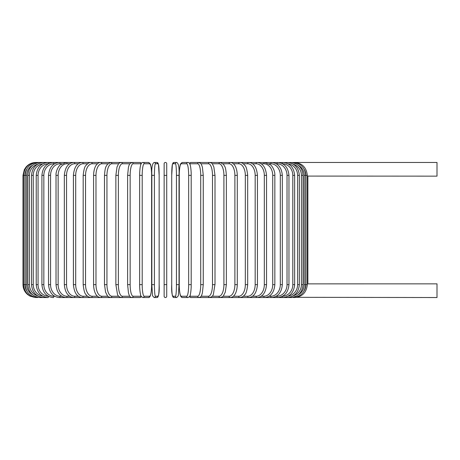 <?xml version="1.0" encoding="UTF-8"?>
<svg xmlns="http://www.w3.org/2000/svg" width="460" height="460" viewBox="0 0 460 460"><rect width="100%" height="100%" fill="white"/><g stroke="black" fill="none" stroke-linecap="round" stroke-linejoin="round"><path stroke-width="0.69" d="M166.727 175.375L166.727 296.246A1.294 1.294 0 0 1 165.433 297.534A1.294 1.294 0 0 1 164.139 296.246L164.139 175.375L166.727 175.375L166.727 163.754A1.294 1.294 0 0 0 165.433 162.466A1.294 1.294 0 0 0 164.139 163.754A1.294 1.294 0 0 1 165.433 162.466A1.294 1.294 0 0 1 166.727 163.754A1.294 1.294 0 0 0 165.433 162.466A1.294 1.294 0 0 0 164.139 163.754L164.139 175.375L164.139 163.754M166.727 296.246A1.294 1.294 0 0 1 165.433 297.534A1.294 1.294 0 0 1 164.139 296.246L164.139 284.625L164.139 296.246A1.294 1.294 0 0 0 165.433 297.534A1.294 1.294 0 0 0 166.727 296.246L166.727 284.625L166.727 296.246A1.294 1.294 0 0 1 165.433 297.534A1.294 1.294 0 0 1 164.139 296.246M307.458 176.088L437 176.151L437 162.466L294.463 162.466C302.134 163.087 306.423 167.394 307.332 175.375L305.929 175.375A11.621 11.58 -90 0 0 304.267 169.383M292.859 297.315L437 297.534L437 283.849L307.786 283.86M35.914 297.534L30.233 296.217L27.761 294.636C24.673 292.014 23.086 288.673 23 284.625L23 175.375L24.944 175.375L24.944 284.625L23 284.625M23 175.375L24.317 169.694L25.898 167.221C28.526 164.134 31.861 162.547 35.914 162.466L36.444 162.547M294.423 297.453L294.463 297.534C302.162 296.884 306.452 292.583 307.332 284.625L305.929 284.625L305.929 175.375M304.267 290.616A11.621 11.58 -90 0 0 305.929 284.625M294.423 162.547L199.134 162.466A1.294 1.213 -90 0 0 199.059 162.466M305.722 284.625L304.209 284.625L304.209 175.375L305.722 175.375L305.722 284.625C304.957 292.479 300.714 296.78 292.986 297.534M298.149 294.877A11.621 11.448 -90 0 0 304.209 284.625M304.209 175.375A11.621 11.448 -90 0 0 298.149 165.123M292.859 162.685L292.986 162.466C300.714 163.219 304.957 167.52 305.722 175.375M303.059 284.625L301.432 284.625L301.432 175.375L303.059 175.375L303.059 284.625C302.295 292.491 298.12 296.798 290.542 297.534A1.294 0.333 90 0 1 290.289 297.103M293.238 295.815A11.621 11.224 -90 0 0 301.432 284.625M301.432 175.375A11.621 11.224 -90 0 0 293.238 164.185M290.289 162.898A1.294 0.333 -90 0 1 290.542 162.466C298.12 163.202 302.295 167.509 303.059 175.375M299.356 284.625L297.62 284.625L297.62 175.375L299.356 175.375L299.356 284.625C298.586 292.514 294.515 296.815 287.143 297.534L291.853 297.534M288.173 296.142A11.621 10.919 -90 0 0 297.62 284.625M286.747 296.803A1.294 0.443 90 0 0 287.143 297.534L290.542 297.534M297.62 175.375A11.621 10.919 -90 0 0 288.173 163.858M286.747 163.196A1.294 0.443 -90 0 1 287.143 162.466C294.515 163.185 298.586 167.486 299.356 175.375M294.641 284.625L292.807 284.625L292.807 175.375L294.641 175.375L294.641 284.625C293.877 292.543 289.932 296.844 282.82 297.534A1.294 0.546 90 0 1 282.279 296.395M282.566 296.24A11.621 10.534 -90 0 0 292.807 284.625M292.807 175.375A11.621 10.534 -90 0 0 282.566 163.76M282.279 163.605A1.294 0.546 -90 0 1 282.82 162.466C289.932 163.156 293.877 167.457 294.641 175.375M288.96 284.625L287.023 284.625L287.023 175.375L288.96 175.375L288.96 284.625C288.19 292.577 284.406 296.884 277.604 297.534L287.143 297.534M276.253 296.246L276.954 296.246A11.621 10.062 -90 0 0 287.023 284.625M276.954 296.246A1.294 0.644 90 0 0 277.604 297.534L282.82 297.534M287.023 175.375A11.621 10.062 -90 0 0 276.954 163.754L276.253 163.754M276.954 163.754A1.294 0.644 -90 0 1 277.604 162.466C284.406 163.116 288.19 167.423 288.96 175.375M282.342 284.625L280.312 284.625L280.312 175.375L282.342 175.375L282.342 284.625C281.577 292.623 277.972 296.924 271.532 297.534L277.604 297.534M269.111 296.246L270.79 296.246A11.621 9.522 -90 0 0 280.312 284.625M270.79 296.246A1.294 0.742 90 0 0 271.532 297.534L264.649 297.534A1.294 0.828 90 0 1 263.821 296.246A11.621 8.901 -90 0 0 272.722 284.625L272.722 175.375L274.844 175.375L274.844 284.625L272.722 284.625M280.312 175.375A11.621 9.522 -90 0 0 270.79 163.754L269.111 163.754M270.79 163.754A1.294 0.742 -90 0 1 271.532 162.466C277.972 163.076 281.577 167.377 282.342 175.375M261.188 296.246L263.821 296.246M272.722 175.375A11.621 8.901 -90 0 0 263.821 163.754L261.188 163.754M263.821 163.754A1.294 0.828 -90 0 1 264.649 162.466L270.451 164.743C271.831 165.508 275.212 170.827 274.844 175.375M266.53 284.625L264.322 284.625L264.322 175.375L266.53 175.375L266.53 284.625C265.771 292.744 262.597 297.051 257.019 297.534L264.649 297.534C270.681 296.982 274.079 292.675 274.844 284.625M252.54 296.246L256.105 296.246A11.621 8.217 -90 0 0 264.322 284.625M256.105 296.246A1.294 0.914 90 0 0 257.019 297.534L248.687 297.534A1.294 0.989 90 0 1 247.698 296.246A11.621 7.469 -90 0 0 255.168 284.625L255.168 175.375L257.45 175.375L257.45 284.625L255.168 284.625M264.322 175.375A11.621 8.217 -90 0 0 256.105 163.754L252.54 163.754M256.105 163.754A1.294 0.914 -90 0 1 257.019 162.466C262.597 162.949 265.771 167.256 266.53 175.375M243.248 296.246L247.698 296.246M255.168 175.375A11.621 7.469 -90 0 0 247.698 163.754L243.248 163.754M247.698 163.754A1.294 0.989 -90 0 1 248.687 162.466C253.782 162.869 256.703 167.17 257.45 175.375M247.681 284.625L245.329 284.625L245.329 175.375L247.681 175.375L247.681 284.625C247.043 290.502 246.06 293.877 244.726 294.733C243.696 296.32 242.029 297.258 239.723 297.534L248.687 297.534C253.782 297.131 256.703 292.83 257.45 284.625M233.369 296.246L238.665 296.246A11.621 6.664 -90 0 0 245.329 284.625M238.665 296.246A1.294 1.058 90 0 0 239.723 297.534L230.195 297.534A1.294 1.115 90 0 1 229.074 296.246A11.621 5.813 -90 0 0 234.887 284.625L234.887 175.375L237.297 175.375L237.297 284.625L234.887 284.625M245.329 175.375A11.621 6.664 -90 0 0 238.665 163.754L233.369 163.754M238.665 163.754A1.294 1.058 -90 0 1 239.723 162.466C241.224 162.271 242.903 163.219 244.76 165.312C246.06 166.123 247.031 169.475 247.681 175.375M222.991 296.246L229.074 296.246M234.887 175.375A11.621 5.813 -90 0 0 229.074 163.754L222.991 163.754M229.074 163.754A1.294 1.115 -90 0 1 230.195 162.466C231.437 162.334 232.8 163.087 234.284 164.72C234.899 165.353 237.067 168.326 237.297 175.375M226.372 284.625L223.911 284.625L223.911 175.375L226.372 175.375L226.372 284.625L225.291 292.117L223.502 295.671C223.336 296.389 222.226 297.01 220.173 297.534L230.195 297.534C231.989 297.344 233.341 296.608 234.255 295.32C234.905 294.659 237.072 291.646 237.297 284.625M212.198 296.246L219 296.246A11.621 4.91 -90 0 0 223.911 284.625M219 296.246A1.294 1.173 90 0 0 220.173 297.534L209.731 297.534A1.294 1.213 90 0 1 208.518 296.246A11.621 3.973 -90 0 0 212.491 284.625L212.491 175.375L214.998 175.375L214.998 284.625L212.491 284.625M223.911 175.375A11.621 4.91 -90 0 0 219 163.754L212.198 163.754M219 163.754A1.294 1.173 -90 0 1 220.173 162.466L223.502 164.329L224.733 166.416C225.486 167.492 226.038 170.482 226.372 175.375M214.918 284.625L213.417 294.17C213.141 295.676 211.916 296.798 209.731 297.534L199.134 297.534A1.294 1.213 90 0 1 199.059 297.534M201.072 296.246L208.518 296.246M212.491 175.375A11.621 3.973 -90 0 0 208.518 163.754L201.072 163.754M208.518 163.754A1.294 1.213 -90 0 1 209.731 162.466C211.33 162.88 212.227 163.409 212.428 164.042L213.86 167.026L214.998 175.375M203.211 284.625L200.715 284.625L200.715 175.375L203.211 175.375M189.71 296.246L197.708 296.246A11.621 3.007 -90 0 0 200.715 284.625M197.708 296.246A1.294 1.248 90 0 0 198.956 297.534L190.934 297.534L198.956 297.534C200.382 297.327 201.342 296.395 201.842 294.728L202.394 292.928L203.257 284.625L203.257 175.375L202.4 167.095L201.129 163.84L198.956 162.466L190.934 162.466A1.294 1.248 -90 0 0 189.687 163.714M200.715 175.375A11.621 3.007 -90 0 0 197.708 163.754L189.71 163.754M189.687 296.286A1.294 1.248 90 0 0 190.934 297.534L189.319 296.838M197.708 163.754A1.294 1.248 -90 0 1 198.956 162.466M191.216 284.625L188.669 284.625L188.669 175.375L191.216 175.375M188.669 175.375A11.621 2.018 -90 0 0 186.651 163.754L181.269 163.754A11.621 2.018 -90 0 0 179.25 175.375L179.25 284.625A11.621 2.018 -90 0 0 181.269 296.246L186.651 296.246A11.621 2.018 -90 0 0 188.669 284.625M186.651 296.246A1.294 1.271 90 0 0 187.927 297.534L182.545 297.534C181.614 297.649 180.883 296.878 180.349 295.222C180.297 295.084 179.584 293.359 179.273 286.885L179.233 284.625L179.273 286.885C179.584 293.359 180.297 295.084 180.349 295.222C180.883 296.878 181.614 297.649 182.545 297.534L187.927 297.534C189.52 296.838 190.319 295.837 190.314 294.532C190.348 294.394 190.929 292.629 191.193 286.902L191.193 173.115C190.883 166.641 190.17 164.916 190.118 164.778C189.583 163.122 188.853 162.351 187.927 162.466L182.545 162.466A1.294 1.271 -90 0 0 181.269 163.754M181.269 296.246A1.294 1.271 90 0 0 182.545 297.534M186.651 163.754A1.294 1.271 -90 0 1 187.927 162.466M176.45 175.375A11.621 1.012 -90 0 0 175.438 163.754L172.736 163.754A11.621 1.012 -90 0 0 171.724 175.375L171.724 284.625A11.621 1.012 -90 0 0 172.736 296.246A1.294 1.288 90 0 0 174.024 297.534L176.72 297.534L178.342 295.768L179.026 284.625L176.45 284.625L176.45 175.375L179.026 175.375L179.02 284.625L178.342 295.768L176.72 297.534A1.294 1.288 90 0 1 175.438 296.246A11.621 1.012 -90 0 0 176.45 284.625M175.438 163.754A1.294 1.288 -90 0 1 176.72 162.466C178.624 163.409 179.394 167.716 179.026 175.375L179.026 284.625M172.736 296.246L175.438 296.246M171.724 284.625L171.724 284.625C171.35 292.284 172.115 296.591 174.024 297.534C172.115 296.591 171.35 292.284 171.718 284.625L171.718 175.375L172.402 164.231L174.024 162.466A1.294 1.288 -90 0 0 172.736 163.754M166.727 284.625L164.139 284.625M154.416 284.625L151.84 284.625L151.84 175.375L154.416 175.375L154.416 284.625A11.621 1.012 90 0 0 155.434 296.246L158.131 296.246A11.621 1.012 90 0 0 159.143 284.625L159.143 175.375A11.621 1.012 90 0 0 158.131 163.754L155.434 163.754A11.621 1.012 90 0 0 154.416 175.375M158.131 296.246A1.294 1.288 -90 0 1 156.848 297.534L154.146 297.534L152.524 295.768L151.84 284.625L152.524 295.768L154.146 297.534A1.294 1.288 -90 0 0 155.434 296.246M156.848 297.534C158.752 296.591 159.517 292.284 159.148 284.625L159.148 175.375L158.464 164.231L156.848 162.466A1.294 1.288 90 0 1 158.131 163.754M159.148 175.375L158.464 164.231L156.848 162.466L154.146 162.466A1.294 1.288 90 0 1 155.434 163.754M142.197 284.625L139.65 284.625C139.633 285.091 139.576 288.845 140.277 293.238L140.553 294.532C140.547 295.837 141.346 296.838 142.945 297.534A1.294 1.271 -90 0 0 144.216 296.246L149.598 296.246A11.621 2.018 90 0 0 151.616 284.625L151.616 175.375A11.621 2.018 90 0 0 149.598 163.754L144.216 163.754A11.621 2.018 90 0 0 142.197 175.375L142.197 284.625A11.621 2.018 90 0 0 144.216 296.246M139.633 284.625L139.633 175.375L142.197 175.375M144.216 163.754A1.294 1.271 90 0 0 142.945 162.466L148.327 162.466C149.92 163.162 150.719 164.162 150.713 165.468L150.995 166.761C151.691 171.155 151.639 174.909 151.633 175.375L151.593 286.885C151.282 293.359 150.57 295.084 150.518 295.222C149.983 296.878 149.253 297.649 148.327 297.534L142.945 297.534L148.327 297.534A1.294 1.271 -90 0 0 149.598 296.246M148.327 162.466A1.294 1.271 90 0 1 149.598 163.754M141.157 163.754L133.159 163.754A11.621 3.007 90 0 0 130.151 175.375L130.151 284.625L127.656 284.625M141.18 296.286A1.294 1.248 -90 0 1 139.932 297.534L131.911 297.534A1.294 1.248 -90 0 0 133.159 296.246L141.157 296.246M130.151 284.625A11.621 3.007 90 0 0 133.159 296.246M127.656 175.375L130.151 175.375M141.548 163.162L139.932 162.466A1.294 1.248 90 0 1 141.18 163.714M139.932 162.466L131.911 162.466A1.294 1.248 90 0 1 133.159 163.754M129.795 163.754L122.348 163.754A11.621 3.973 90 0 0 118.375 175.375L118.375 284.625L115.868 284.625L117.449 294.17C117.725 295.676 118.95 296.798 121.135 297.534A1.294 1.213 -90 0 0 122.348 296.246L129.795 296.246M118.375 284.625A11.621 3.973 90 0 0 122.348 296.246M115.949 175.375L118.375 175.375M131.83 297.534L131.732 297.534A1.294 1.213 -90 0 0 131.807 297.534L110.693 297.534A1.294 1.173 -90 0 0 111.866 296.246L118.668 296.246M131.732 162.466A1.294 1.213 90 0 1 131.807 162.466L121.135 162.466A1.294 1.213 90 0 1 122.348 163.754M118.668 163.754L111.866 163.754A11.621 4.91 90 0 0 106.956 175.375L106.956 284.625L104.495 284.625L105.576 292.117L107.364 295.671C107.531 296.389 108.64 297.01 110.693 297.534L100.671 297.534A1.294 1.115 -90 0 0 101.792 296.246L107.876 296.246M106.956 284.625A11.621 4.91 90 0 0 111.866 296.246M104.495 284.625L104.495 175.375L106.956 175.375M36.444 297.453L36.409 297.534C28.704 296.884 24.415 292.583 23.535 284.625L23.535 175.375C24.443 167.394 28.733 163.087 36.409 162.466L110.693 162.466A1.294 1.173 90 0 1 111.866 163.754M107.876 163.754L101.792 163.754A11.621 5.813 90 0 0 95.979 175.375L95.979 284.625L93.57 284.625C93.794 291.646 95.962 294.659 96.611 295.32C97.526 296.608 98.877 297.344 100.671 297.534L91.143 297.534A1.294 1.058 -90 0 0 92.201 296.246L97.497 296.246M95.979 284.625A11.621 5.813 90 0 0 101.792 296.246M93.57 284.625L93.57 175.375L95.979 175.375M93.57 175.375C93.8 168.326 95.968 165.353 96.583 164.72C98.066 163.087 99.429 162.334 100.671 162.466A1.294 1.115 90 0 1 101.792 163.754M97.497 163.754L92.201 163.754A11.621 6.664 90 0 0 85.537 175.375L85.537 284.625L83.185 284.625C83.823 290.502 84.807 293.877 86.141 294.733C87.17 296.32 88.837 297.258 91.143 297.534L82.179 297.534A1.294 0.989 -90 0 0 83.168 296.246L87.618 296.246M85.537 284.625A11.621 6.664 90 0 0 92.201 296.246M83.185 284.625L83.185 175.375L85.537 175.375M83.185 175.375C83.835 169.475 84.807 166.123 86.106 165.312C87.969 163.219 89.648 162.271 91.143 162.466A1.294 1.058 90 0 1 92.201 163.754M87.618 163.754L83.168 163.754A11.621 7.469 90 0 0 75.699 175.375L75.699 284.625L73.416 284.625C74.163 292.83 77.084 297.131 82.179 297.534L73.847 297.534A1.294 0.914 -90 0 0 74.761 296.246L78.326 296.246M75.699 284.625A11.621 7.469 90 0 0 83.168 296.246M73.416 284.625L73.416 175.375L75.699 175.375M73.416 175.375C74.163 167.17 77.084 162.869 82.179 162.466A1.294 0.989 90 0 1 83.168 163.754M78.326 163.754L74.761 163.754A11.621 8.217 90 0 0 66.545 175.375L66.545 284.625L64.337 284.625C65.096 292.744 68.27 297.051 73.847 297.534L66.217 297.534A1.294 0.828 -90 0 0 67.045 296.246L69.684 296.246M66.545 284.625A11.621 8.217 90 0 0 74.761 296.246M64.337 284.625L64.337 175.375L66.545 175.375M64.337 175.375C65.096 167.256 68.27 162.949 73.847 162.466A1.294 0.914 90 0 1 74.761 163.754M69.684 163.754L67.045 163.754A11.621 8.901 90 0 0 58.144 175.375L58.144 284.625L56.022 284.625C56.787 292.675 60.185 296.982 66.217 297.534L59.334 297.534A1.294 0.742 -90 0 0 60.076 296.246L61.761 296.246M58.144 284.625A11.621 8.901 90 0 0 67.045 296.246M56.022 284.625L56.022 175.375L58.144 175.375M56.022 175.375C55.654 170.827 59.041 165.508 60.415 164.743L66.217 162.466A1.294 0.828 90 0 1 67.045 163.754M61.761 163.754L60.076 163.754A11.621 9.522 90 0 0 50.56 175.375L50.56 284.625L48.524 284.625C49.295 292.623 52.894 296.924 59.334 297.534M50.56 284.625A11.621 9.522 90 0 0 60.076 296.246M48.524 284.625L48.524 175.375L50.56 175.375M48.524 175.375C49.295 167.377 52.894 163.076 59.334 162.466A1.294 0.742 90 0 1 60.076 163.754M54.613 163.754L53.912 163.754A11.621 10.062 90 0 0 43.844 175.375L43.844 284.625L41.912 284.625C42.676 292.577 46.466 296.884 53.268 297.534A1.294 0.644 -90 0 0 53.912 296.246L54.613 296.246M43.844 284.625A11.621 10.062 90 0 0 53.912 296.246M41.912 284.625L41.912 175.375L43.844 175.375M41.912 175.375C42.676 167.423 46.466 163.116 53.268 162.466A1.294 0.644 90 0 1 53.912 163.754M48.306 163.76A11.621 10.534 90 0 0 38.059 175.375L38.059 284.625L36.225 284.625C36.99 292.543 40.934 296.844 48.047 297.534A1.294 0.546 -90 0 0 48.593 296.395M38.059 284.625A11.621 10.534 90 0 0 48.306 296.24M36.225 284.625L36.225 175.375L38.059 175.375M36.225 175.375C36.99 167.457 40.934 163.156 48.047 162.466A1.294 0.546 90 0 1 48.593 163.605M42.7 163.858A11.621 10.919 90 0 0 33.246 175.375L33.246 284.625L31.51 284.625C32.28 292.514 36.351 296.815 43.723 297.534A1.294 0.443 -90 0 0 44.12 296.803M33.246 284.625A11.621 10.919 90 0 0 42.7 296.142M31.51 284.625L31.51 175.375L33.246 175.375M31.51 175.375C32.28 167.486 36.351 163.185 43.723 162.466A1.294 0.443 90 0 1 44.12 163.196M37.628 164.185A11.621 11.224 90 0 0 29.434 175.375L29.434 284.625L27.807 284.625C28.578 292.491 32.746 296.798 40.325 297.534A1.294 0.333 -90 0 0 40.578 297.103M29.434 284.625A11.621 11.224 90 0 0 37.628 295.815M27.807 284.625L27.807 175.375L29.434 175.375M27.807 175.375C28.578 167.509 32.746 163.202 40.325 162.466A1.294 0.333 90 0 1 40.578 162.898M32.717 165.123A11.621 11.448 90 0 0 26.657 175.375L26.657 284.625L25.145 284.625C25.909 292.479 30.153 296.78 37.881 297.534L38.007 297.315M26.657 284.625A11.621 11.448 90 0 0 32.717 294.877M25.145 284.625L25.145 175.375L26.657 175.375M25.145 175.375C25.909 167.52 30.153 163.219 37.881 162.466L38.007 162.685M24.944 284.625A11.621 11.58 90 0 0 26.599 290.616M26.599 169.383A11.621 11.58 90 0 0 24.944 175.375M307.866 283.849L307.866 176.151M307.332 284.625L307.332 175.375C306.423 167.394 302.134 163.087 294.463 162.466M189.319 163.162L190.934 162.466M182.545 162.466C180.947 163.162 180.147 164.162 180.153 165.468C180.119 165.606 179.538 167.371 179.273 173.098L179.233 284.625M171.718 175.375L172.402 164.231L174.024 162.466L176.72 162.466M151.84 284.625L151.84 175.375C151.472 167.716 152.243 163.409 154.146 162.466M142.945 162.466C142.013 162.351 141.283 163.122 140.748 164.778C140.697 164.916 139.984 166.641 139.673 173.115L139.633 175.375M131.911 162.466L129.737 163.84L129.024 165.284L128.466 167.095L127.61 175.375L127.61 284.625L128.472 292.928L129.024 294.728C129.524 296.395 130.485 297.327 131.911 297.534L139.932 297.534L141.548 296.838M115.868 284.625L115.868 175.375L117.007 167.026L118.438 164.042C118.64 163.409 119.537 162.88 121.135 162.466L110.693 162.466L107.37 164.329L106.139 166.416C105.38 167.492 104.834 170.482 104.495 175.375M40.325 297.534L48.047 297.534"/></g></svg>
